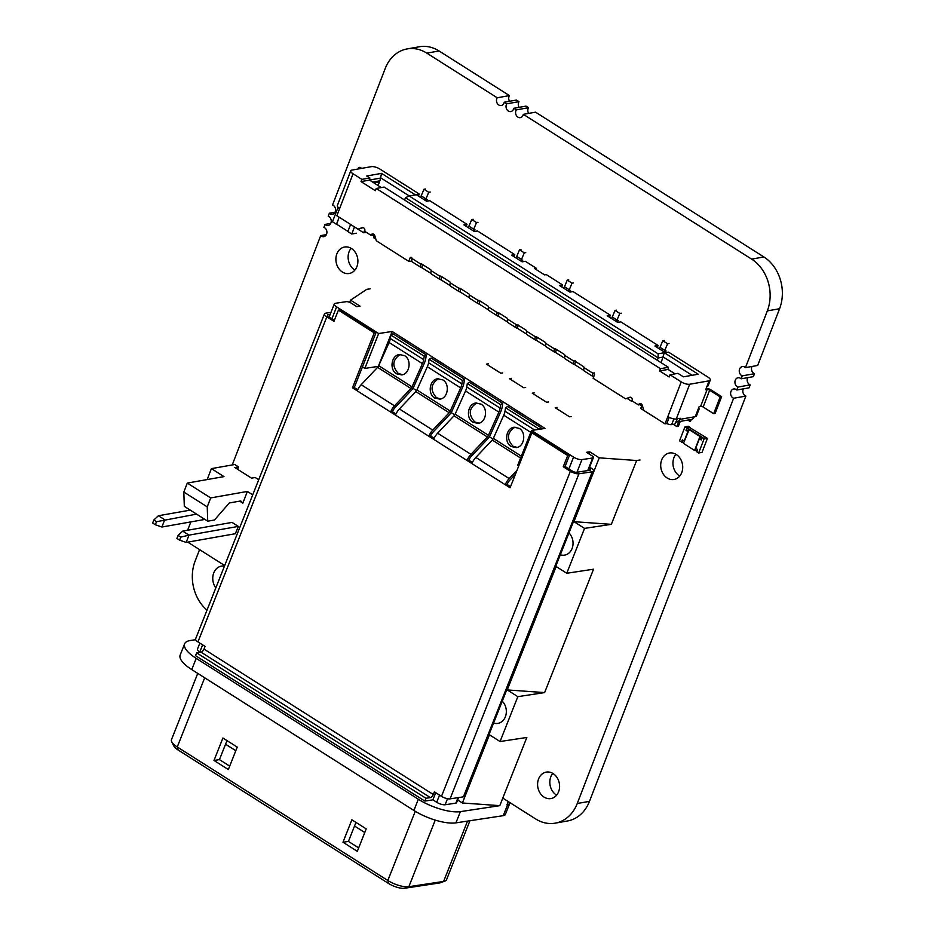 <?xml version="1.0" encoding="UTF-8"?>
<svg xmlns="http://www.w3.org/2000/svg" width="935" height="935" viewBox="0 0 935 935"><rect width="100%" height="100%" fill="white"/><g stroke="black" fill="none" stroke-linecap="round" stroke-linejoin="round"><path stroke-width="1.4" d="M350.578 224.482L347.855 231.541L351.77 234.019L356.317 233.224M354.494 226.96L351.77 234.019M339.183 217.224L336.507 224.143L347.913 231.377M339.125 217.189L336.635 224.225M339.604 208.61L337.956 207.57L332.474 221.782L336.39 224.271M258.714 479.725L255.22 477.505L251.55 478.147L234.837 467.547L238.507 466.904L237.583 469.288M238.507 466.904L234.732 464.508L211.403 468.634L207.184 479.561M190.845 521.905L187.619 530.262M252.731 494.837L247.366 491.448L210.691 497.923L187.292 483.079L223.968 476.605L211.403 468.634M187.76 542.136L224.692 565.546M210.691 497.923L207.243 506.887L207.722 521.192L214.466 520L229.297 502.983L240.786 500.95L242.855 503.135L239.711 501.148M242.855 503.135L247.366 491.448M238.343 526.405L232.032 522.408L182.664 531.138L188.975 535.136L238.343 526.405L235.363 533.721M187.292 483.079L183.833 492.044L184.312 506.349L207.722 521.192M207.243 506.887L183.833 492.044M411.692 257.686L410.044 257.978A1.274 1.04 80 0 1 412.043 258.551L411.984 259.182A4.476 2.092 -57.6 0 0 412.335 261.964L420.937 267.41A4.476 2.092 -57.6 0 1 420.575 264.64L420.902 264.161A1.274 1.04 80 0 1 421.942 264.126L430.532 269.584A1.274 1.04 80 0 1 431.152 270.671L431.082 271.302A4.476 2.092 -57.6 0 0 431.444 274.084L440.046 279.53A4.476 2.092 -57.6 0 1 439.684 276.76L439.999 276.281A1.274 1.04 80 0 1 441.051 276.246L449.642 281.704A1.274 1.04 80 0 1 450.261 282.791L450.191 283.422A4.476 2.092 -57.6 0 0 450.553 286.192L459.155 291.65A4.476 2.092 -57.6 0 1 458.793 288.88L459.108 288.401A1.274 1.04 80 0 1 460.149 288.366L468.751 293.824A1.274 1.04 80 0 1 469.358 294.899L469.3 295.542A4.476 2.092 -57.6 0 0 469.662 298.312L478.264 303.77A4.476 2.092 -57.6 0 1 477.902 300.988L478.217 300.521A1.274 1.04 80 0 1 479.258 300.486L487.86 305.932A1.274 1.04 80 0 1 488.467 307.019L488.409 307.662A4.476 2.092 -57.6 0 0 488.771 310.432L497.362 315.878A4.476 2.092 -57.6 0 1 497.011 313.108L497.326 312.641A1.274 1.04 80 0 1 498.367 312.606L506.969 318.052A1.274 1.04 80 0 1 507.576 319.139L507.518 319.77A4.476 2.092 -57.6 0 0 507.88 322.552L516.471 327.998A4.476 2.092 -57.6 0 1 516.12 325.228L516.436 324.749A1.274 1.04 80 0 1 517.476 324.714L526.078 330.172A1.274 1.04 80 0 1 526.685 331.259L526.627 331.89A4.476 2.092 -57.6 0 0 526.978 334.66L535.58 340.118A4.476 2.092 -57.6 0 1 535.217 337.348L535.545 336.869A1.274 1.04 80 0 1 536.585 336.834L545.187 342.292A1.274 1.04 80 0 1 545.795 343.367L545.736 344.01A4.476 2.092 -57.6 0 0 546.087 346.78L554.689 352.238A4.476 2.092 -57.6 0 1 554.326 349.456L554.642 348.989A1.274 1.04 80 0 1 555.694 348.954L564.284 354.4A1.274 1.04 80 0 1 564.904 355.487L564.833 356.13A4.476 2.092 -57.6 0 0 565.196 358.9L573.798 364.346A4.476 2.092 -57.6 0 1 573.435 361.576L573.751 361.109A1.274 1.04 80 0 1 574.803 361.074L583.393 366.52A1.274 1.04 80 0 1 584.013 367.607L583.943 368.238A4.476 2.092 -57.6 0 0 584.305 371.02L592.907 376.466A4.476 2.092 -57.6 0 1 592.545 373.696L592.86 373.217A1.274 1.04 80 0 1 594.426 374.912L593.129 378.266L625.538 398.824L630.611 397.27M411.879 261.368L408.747 261.344L376.337 240.786L374.818 235.76A2.56 2.08 -100 0 0 370.938 235.269L373.497 234.825L373.322 234.019M370.938 235.269L364.732 231.331A2.56 2.08 -100 0 0 362.079 227.684L358.035 229.18L363.107 227.626M640.826 403.663L641.001 404.458L638.441 404.913L632.235 400.975A2.56 2.08 -100 0 0 629.582 397.328L625.538 398.824M677.559 418.763L674.895 424.058L671.669 424.63A4.476 1.554 -158.9 0 1 666.819 423.543L665.03 423.859L643.841 410.43L642.322 405.404A2.56 2.08 -100 0 0 638.441 404.913M358.035 229.18L336.857 215.751L339.662 208.47A6.393 2.221 21.1 0 1 337.36 205.513L350.754 170.813A6.393 2.221 21.1 0 0 353.056 173.758L361.892 179.368L369.816 177.966L366.707 176.002L381.527 173.372L415.444 194.889L409.203 195.988L658.076 353.816L664.317 352.717L698.235 374.222L683.415 376.84L677.922 373.357L669.998 374.76L681.229 381.877A6.393 2.221 21.1 0 0 689.668 384.262L709.104 380.825A6.393 2.221 21.1 0 0 710.296 380.101A6.393 2.221 21.1 0 0 707.994 377.144L668.595 352.156L665.439 352.705L654.932 346.043L658.076 345.483L620.817 321.862L617.673 322.411L607.154 315.75L610.31 315.188L573.05 291.568L569.894 292.117L559.387 285.455L562.543 284.906L546.297 274.598L544.614 274.902L534.586 268.532L536.269 268.24L525.283 261.274L522.127 261.835L511.62 255.161L514.776 254.612L477.516 230.98L474.361 231.541L463.853 224.868L467.009 224.318L429.749 200.686L426.594 201.247L416.087 194.573L419.242 194.024L379.832 169.025A6.393 2.221 21.1 0 0 371.382 166.652L351.946 170.088A6.393 2.221 21.1 0 0 350.754 170.813M698.667 407.87A6.393 2.221 -158.9 0 1 699.064 409.203L696.481 415.923A6.393 2.221 -158.9 0 1 695.289 416.648L694.261 416.835A5.119 4.161 80 0 1 691.327 419.441L690.766 420.89A4.476 1.554 -158.9 0 1 689.937 421.393L690.638 419.57M687.833 420.06L689.937 421.393M642.111 404.89L640.72 408.478L655.049 417.559M632.364 399.339L631.604 401.302L627.233 398.52M374.608 235.246L373.649 237.712L375.823 239.091M349.339 223.664L363.668 232.78L364.86 229.694M666.819 423.543L669.203 417.349M374.199 236.286L372.235 235.047M639.739 404.691L641.702 405.93M675.689 422.001A5.119 4.161 -100 0 0 676.87 422.001A5.119 4.161 -100 0 0 679.803 419.383L680.236 418.261L676.274 418.962A6.393 2.221 21.1 0 1 667.835 416.589L665.03 423.859M631.604 401.302L632.492 401.138M583.849 370.424L574.522 364.51M564.74 358.304L555.425 352.39L556.302 350.146A1.917 0.9 122.4 0 1 556.056 350.076A1.917 0.9 122.4 0 1 555.834 349.199L554.326 349.456M545.631 346.184L536.316 340.27L537.193 338.026A1.917 0.9 122.4 0 1 536.947 337.956A1.917 0.9 122.4 0 1 536.725 337.079L535.217 337.348M526.534 334.075L517.207 328.162M507.425 321.956L498.098 316.042L498.974 313.786A1.917 0.9 122.4 0 1 498.741 313.716A1.917 0.9 122.4 0 1 498.507 312.839L497.011 313.108M488.315 309.836L478.989 303.922L479.865 301.678A1.917 0.9 122.4 0 1 479.632 301.608A1.917 0.9 122.4 0 1 479.41 300.731L477.902 300.988M469.206 297.716L459.88 291.802L460.756 289.558A1.917 0.9 122.4 0 1 460.523 289.488A1.917 0.9 122.4 0 1 460.3 288.611L458.793 288.88M450.097 285.596L440.771 279.682L441.659 277.438A1.917 0.9 122.4 0 1 441.413 277.368A1.917 0.9 122.4 0 1 441.191 276.491L439.684 276.76M430.988 273.488L421.673 267.574L422.55 265.318A1.917 0.9 122.4 0 1 422.304 265.248A1.917 0.9 122.4 0 1 422.082 264.371L420.575 264.64M692.099 375.309L663.312 357.053L658.182 357.953L405.486 197.706L409.203 195.988M661.127 362.71L664.317 352.717M409.308 195.964L381.001 178.012L369.547 180.046M372.679 182.091L379.926 180.817L381.527 173.372M379.926 180.817L373.007 182.302M378.102 185.527L379.493 181.939L378.535 181.332M366.275 232.312L363.668 232.78M668.373 367.303L660.449 368.694L376.221 188.449L384.145 187.058L668.373 367.303L668.093 369.43L675.07 373.86M404.586 200.02L405.486 197.706M657.282 360.267L658.182 357.953L658.076 353.816M418.448 196.081L419.242 194.024M467.009 224.318L466.214 226.363M514.776 254.612L513.981 256.657M535.848 269.338L536.269 268.24M561.748 286.952L562.543 284.906M610.31 315.188L609.515 317.245M658.076 345.483L657.293 347.539M668.093 369.43L659.584 370.938L669.133 376.992L669.998 374.76M659.584 370.938L660.449 368.694M369.816 177.966L369.535 180.104L361.027 181.6L375.356 190.693L376.221 188.449M361.027 181.6L361.892 179.368M410.044 257.978L408.747 261.344M709.104 380.825L705.656 389.778L707.117 389.521L700.642 406.316L699.17 406.573L695.289 416.648M369.535 180.104L381.293 187.561M379.493 181.939L373.965 182.909M678.798 421.662L676.893 426.594L678.354 426.337L680.259 421.404M676.893 426.594L673.329 424.326M665.159 352.53L666.082 350.976M669.051 343.484L667.578 343.741L664.142 351.887M659.362 348.86L662.81 340.714L667.578 343.741M664.271 340.457L662.81 340.714M660.215 347.434L664.995 350.461M617.392 322.236L618.315 320.682M621.284 313.19L619.812 313.447L616.375 321.593M611.595 318.566L615.043 310.42L619.812 313.447M616.504 310.163L615.043 310.42M612.448 317.14L617.217 320.167M569.614 291.942L570.549 290.388M573.517 282.896L572.045 283.165L568.609 291.299M563.828 288.272L567.264 280.126L572.045 283.165M568.737 279.869L567.264 280.126M564.682 286.846L569.45 289.873M521.847 261.648L522.782 260.094M525.739 252.602L524.278 252.871L520.842 261.005M516.062 257.978L519.498 249.832L524.278 252.871M520.97 249.575L519.498 249.832M516.903 256.552L521.683 259.579M474.08 231.354L475.003 229.8M477.972 222.308L476.511 222.577L473.075 230.711M468.295 227.684L471.731 219.538L476.511 222.577M473.203 219.281L471.731 219.538M469.136 226.258L473.916 229.285M426.313 201.06L427.237 199.506M430.205 192.026L428.744 192.283L425.296 200.417M420.528 197.39L423.964 189.256L428.744 192.283M425.425 188.987L423.964 189.256M421.369 195.964L426.15 198.991M594.333 372.96L594.052 373.427A1.917 0.9 122.4 0 0 594.274 374.304A1.917 0.9 122.4 0 0 594.508 374.374L593.643 376.63A4.476 2.092 -57.6 0 1 592.907 376.466M575.224 360.84L574.943 361.307A1.917 0.9 122.4 0 0 575.165 362.196A1.917 0.9 122.4 0 0 575.411 362.254L574.534 364.51A4.476 2.092 -57.6 0 1 573.798 364.346M517.896 324.492L517.616 324.959A1.917 0.9 122.4 0 0 517.85 325.836A1.917 0.9 122.4 0 0 518.083 325.906L517.219 328.15A4.476 2.092 -57.6 0 1 516.471 327.998M555.425 352.39A4.476 2.092 -57.6 0 1 554.689 352.238M536.328 340.27A4.476 2.092 -57.6 0 1 535.58 340.118M498.11 316.042A4.476 2.092 -57.6 0 1 497.362 315.878M479 303.922A4.476 2.092 -57.6 0 1 478.264 303.77M459.891 291.802A4.476 2.092 -57.6 0 1 459.155 291.65M440.782 279.682A4.476 2.092 -57.6 0 1 440.046 279.53M421.673 267.574A4.476 2.092 -57.6 0 1 420.937 267.41M412.043 258.633L411.166 260.912M677.594 418.728A2.56 2.08 80 0 1 676.683 419.418M700.642 406.316A1.917 0.666 -158.9 0 1 703.167 407.029L713.685 413.691L715.146 413.434L721.633 396.639L711.114 389.977A4.476 1.554 21.1 0 0 706.229 388.27M707.117 389.521A1.917 0.666 -158.9 0 1 709.653 390.234L720.16 396.896L721.633 396.639M720.16 396.896L713.685 413.691M360.209 168.627L358.549 167.575L360.022 167.318L361.67 168.37M358.549 167.575L358 169.013M699.064 409.203A6.393 2.221 -158.9 0 1 697.872 409.927M706.953 386.424A6.393 2.221 21.1 0 0 708.146 385.688L710.296 380.101M199.564 549.616L195.099 561.175A38.393 31.217 -100 0 0 207.009 610.134M502.785 798.104L535.626 818.931A38.393 31.217 -100 0 0 555.273 823.139A38.393 31.217 -100 0 0 577.246 803.516L733.624 398.252L745.861 396.089L589.482 801.353L577.246 803.516M555.273 823.139L567.51 820.977A38.393 31.217 -100 0 0 589.482 801.353M743.372 388.843A4.804 3.904 -100 0 0 745.861 396.089M747.696 377.647A4.804 3.904 -100 0 0 750.186 384.893L749.04 387.85L736.803 390.012A4.804 3.904 -100 0 0 733.706 388.972A4.804 3.904 -100 0 0 730.609 393.308A4.804 3.904 -100 0 0 733.624 398.252M750.186 384.893L737.949 387.055L736.803 390.012M752.009 366.45A4.804 3.904 -100 0 0 754.498 373.696L753.365 376.653L741.128 378.815A4.804 3.904 -100 0 0 738.019 377.775A4.804 3.904 -100 0 0 734.922 382.111A4.804 3.904 -100 0 0 737.949 387.055M754.498 373.696L742.273 375.858L741.128 378.815M745.452 367.619L767.343 310.887A38.393 31.217 -100 0 0 751.635 259.124L523.331 114.339L535.568 112.177L763.872 256.961A38.393 31.217 -100 0 1 779.58 308.725L757.689 365.456L745.452 367.619A4.804 3.904 -100 0 0 742.343 366.578A4.804 3.904 -100 0 0 739.246 370.914A4.804 3.904 -100 0 0 742.273 375.858M528.637 113.404A4.804 3.904 -100 0 1 528.532 107.712L516.307 109.874A4.804 3.904 -100 0 0 516.225 115.25A4.804 3.904 -100 0 0 520.351 117.635A4.804 3.904 -100 0 0 523.097 115.18A4.804 3.904 -100 0 0 523.331 114.339M528.532 107.712L526.019 106.122L513.783 108.285L516.307 109.874M519.089 107.338A4.804 3.904 -100 0 1 518.983 101.658L506.747 103.82A4.804 3.904 -100 0 0 506.676 109.196A4.804 3.904 -100 0 0 510.791 111.569A4.804 3.904 -100 0 0 513.537 109.114A4.804 3.904 -100 0 0 513.783 108.285M518.983 101.658L516.459 100.057L504.234 102.219L506.747 103.82M509.54 101.284A4.804 3.904 -100 0 1 509.435 95.592L497.198 97.766A4.804 3.904 -100 0 0 497.128 103.13A4.804 3.904 -100 0 0 501.242 105.515A4.804 3.904 -100 0 0 503.988 103.06A4.804 3.904 -100 0 0 504.234 102.219M509.435 95.592L439.053 50.969A38.393 31.217 -100 0 0 419.406 46.75L407.169 48.912A38.393 31.217 -100 0 0 385.197 68.535L332.544 204.987A4.804 3.904 -100 0 1 335.221 211.813A4.804 3.904 -100 0 1 332.463 214.267A4.804 3.904 -100 0 1 329.365 213.227L328.22 216.184A4.804 3.904 -100 0 1 330.897 223.009A4.804 3.904 -100 0 1 328.15 225.464A4.804 3.904 -100 0 1 325.041 224.423L323.896 227.38A4.804 3.904 -100 0 1 326.572 234.206A4.804 3.904 -100 0 1 323.826 236.66A4.804 3.904 -100 0 1 320.717 235.62L232.231 464.952M497.198 97.766L426.816 53.131A38.393 31.217 -100 0 0 407.169 48.912M335.034 212.222L329.365 213.227M330.709 223.418L325.041 224.423M326.397 234.615L320.717 235.62M675.912 454.281A13.441 10.928 -100 0 0 679.757 476.055M681.744 472.607A13.441 10.928 -100 0 0 680.271 458.606A13.441 10.928 -100 0 0 669.378 453.019A13.441 10.928 -100 0 0 660.952 468.154A13.441 10.928 -100 0 0 674.053 479.48A13.441 10.928 -100 0 0 681.744 472.607M552.784 773.374A13.441 10.928 -100 0 0 556.629 795.136M558.616 791.7A13.441 10.928 -100 0 0 557.143 777.698A13.441 10.928 -100 0 0 546.25 772.111A13.441 10.928 -100 0 0 537.835 787.247A13.441 10.928 -100 0 0 550.925 798.572A13.441 10.928 -100 0 0 558.616 791.7M351.081 248.289A13.441 10.928 -100 0 0 354.926 270.063M356.925 266.615A13.441 10.928 -100 0 0 355.452 252.614A13.441 10.928 -100 0 0 344.548 247.027A13.441 10.928 -100 0 0 336.132 262.162A13.441 10.928 -100 0 0 349.234 273.488A13.441 10.928 -100 0 0 356.925 266.615M224.47 566.096A13.441 10.928 -100 0 0 221.42 566.119A13.441 10.928 -100 0 0 213.227 574.558A13.441 10.928 -100 0 0 215.821 587.905M190.249 510.113L158.401 515.746L164.712 519.743L161.895 527.024L204.917 519.416M156.507 521.707L153.819 520L152.65 523.039L155.327 524.745L156.507 521.707L196.56 514.121M153.819 520L158.401 515.746M161.895 527.024L155.327 524.745M180.771 537.099L178.082 535.393L176.914 538.431L179.602 540.126L180.771 537.099L188.975 535.136L186.17 542.417L235.526 533.686M178.082 535.393L182.664 531.138M186.17 542.417L179.602 540.126M469.943 820.731L446.533 879.753A16 5.329 -158.4 0 1 444.885 881.121L440.385 882.733A12.155 4.044 -158.4 0 1 439.403 882.979L404.645 888.25A12.155 4.044 -158.4 0 1 388.668 883.54L178.106 750.01A12.155 4.044 -158.4 0 1 173.898 746.095L171.724 741.829A16 5.329 -158.4 0 1 171.467 739.702L197.752 673.387M225.557 744.213L235.795 750.712M354.529 826.014L364.767 832.501M444.885 881.121A16 5.329 -158.4 0 1 443.611 881.424L408.84 886.707A16 5.329 -158.4 0 1 387.826 880.501L177.264 746.971A16 5.329 -158.4 0 1 171.724 741.829M237.233 747.1L222.904 738.019L213.998 760.447L228.339 769.54L237.233 747.1M366.204 828.889L351.876 819.808L342.981 842.236L357.31 851.329L366.204 828.889M509.891 802.604A11.512 3.833 -158.4 0 1 509.809 803.247L505.356 814.467A11.512 3.833 -158.4 0 1 503.252 815.671L455.929 822.858A31.989 10.647 -158.4 0 1 413.889 810.458L191.769 669.6A31.989 10.647 -158.4 0 1 180.174 655.049L184.627 643.829A31.989 10.647 -158.4 0 1 190.483 640.475L195.649 639.692M457.647 799.974L462.393 802.99L499.793 805.654L460.371 811.638A31.989 10.647 -158.4 0 1 418.342 799.238L196.221 658.38A31.989 10.647 -158.4 0 1 184.627 643.829M370.155 288.833L366.742 289.347L350.567 300.135L360.068 306.166L356.808 306.668L351.268 303.15A3.833 1.274 21.6 0 0 346.219 301.666L335.478 303.291A6.393 2.127 21.6 0 0 334.309 303.957A6.393 2.127 21.6 0 0 336.623 306.867L378.663 333.526L364.837 368.413L362.441 366.894L376.057 332.579L340.223 309.859L338.412 310.128L333.959 321.348L326.841 316.836A6.522 2.174 21.6 0 1 324.48 313.868A6.522 2.174 21.6 0 1 325.672 313.178L330.967 312.383M349.69 302.344L350.567 300.135M462.393 802.99L489.437 734.793L500.05 741.525L517.838 696.657L507.226 689.925L556.15 566.54L566.762 573.26L584.55 528.392L573.938 521.672L599.253 457.846L636.641 460.511L640.054 459.985M588.933 453.872L589.74 451.815L599.253 457.846M568.983 532.915A12.798 10.484 81.4 0 1 572.068 548.553A12.798 10.484 81.4 0 1 564.436 555.156A12.798 10.484 81.4 0 1 560.31 554.782M502.27 701.168A12.798 10.484 81.4 0 1 505.356 716.818A12.798 10.484 81.4 0 1 497.724 723.409A12.798 10.484 81.4 0 1 493.598 723.035M571.507 416.519L569.544 416.811L555.215 407.73L557.178 407.426M548.576 401.98L546.613 402.272L532.284 393.191L534.247 392.887M525.645 387.441L523.682 387.733L509.353 378.652L511.316 378.348M502.714 372.901L500.763 373.194L486.422 364.101L488.386 363.808M518.715 466.004L517.686 465.35L531.524 430.462L545.023 428.417L392.162 331.481L378.663 333.526M531.524 430.462L573.564 457.121A6.393 2.127 21.6 0 0 581.967 459.599L592.708 457.975A3.833 1.274 21.6 0 0 593.409 457.577A3.833 1.274 21.6 0 0 592.019 455.824L586.479 452.318L589.74 451.815M509.809 803.247A11.512 3.833 -158.4 0 1 507.705 804.451L507.05 804.556L508.208 801.54M584.55 528.392L611.338 524.336L636.641 460.511M566.762 573.26L593.538 569.205L544.614 692.59L517.838 696.657M500.05 741.525L526.826 737.458L499.793 805.654M507.226 689.925L544.614 692.59M573.938 521.672L611.338 524.336M199.845 643.105L197.46 649.112A6.393 2.127 21.6 0 0 199.774 652.022L200.242 652.314M324.48 313.868L195.59 638.932A6.522 2.174 21.6 0 0 197.951 641.901L205.069 646.424L204.005 649.112A3.202 1.496 -57.6 0 1 201.083 652.186L196.654 652.864L195.544 655.669L424.829 801.073L432.882 799.846L436.703 802.277A6.393 2.127 21.6 0 0 445.107 804.754L455.859 803.118A3.833 1.274 21.6 0 0 456.56 802.721L458.594 797.567M204.005 649.112L433.291 794.516L434.366 791.828L441.484 796.339A6.522 2.174 21.6 0 0 450.051 798.864L463.409 796.842A6.522 2.174 21.6 0 0 464.601 796.153L593.491 471.088A6.522 2.174 21.6 0 0 591.13 468.119L589.611 467.161M432.882 799.846L435.722 792.693M441.484 796.339L570.373 471.275L563.256 466.752L565.067 466.483L569.52 455.263L533.686 432.543L531.875 432.823L510.078 487.778L505.251 484.727A9.595 4.488 122.4 0 1 509.178 478.568L517.032 470.247M565.067 466.483L568.889 468.902L573.564 457.121M327.659 315.714L328.068 314.698A3.331 1.11 -158.4 0 0 327.46 315.048A3.331 1.11 -158.4 0 0 328.664 316.556L334.414 320.214M589.155 468.295L589.319 468.4A3.331 1.11 -158.4 0 1 590.523 469.908A3.331 1.11 -158.4 0 1 589.915 470.258L576.556 472.28A3.331 1.11 -158.4 0 1 572.185 470.995L568.889 468.902M468.856 460.207A6.393 2.992 122.4 0 1 471.462 456.116L487.883 438.737A6.124 2.863 122.4 0 0 490.185 435.278L500.599 412.09A13.569 6.335 122.4 0 0 502.212 406.865L502.75 403.417L469.405 382.275L467.313 383.525L466.775 386.985A10.367 4.839 122.4 0 1 465.548 390.982L455.123 414.158A2.922 1.367 122.4 0 1 454.024 415.818L487.369 436.961L470.959 454.34A9.595 4.488 122.4 0 0 467.044 460.487L468.856 460.207L472.397 462.463M515.454 474.232L509.68 480.345A6.393 2.992 -57.6 0 0 507.074 484.447L510.533 486.644M362.441 366.894L354.26 387.534L357.754 389.755M338.412 310.128L374.234 332.848L352.448 387.815L357.264 390.877A9.595 4.488 122.4 0 1 361.19 384.717L377.6 367.35A2.922 1.367 -57.6 0 0 378.698 365.69L389.112 342.514A10.367 4.839 -57.6 0 0 390.351 338.517L390.888 335.057L392.981 333.795L426.313 354.949L425.787 358.397A13.569 6.335 122.4 0 1 424.163 363.621L413.749 386.809A6.124 2.863 122.4 0 1 411.447 390.269L395.037 407.637A6.393 2.992 122.4 0 0 392.431 411.739L395.973 413.995M464.531 379.178L462.439 380.44L429.095 359.297L431.187 358.035L464.531 379.178L464.005 382.637A13.569 6.335 122.4 0 1 462.381 387.861L451.967 411.049A6.124 2.863 122.4 0 1 449.665 414.497L433.256 431.876A6.393 2.992 122.4 0 0 430.638 435.979L434.191 438.223M570.373 471.275A6.522 2.174 21.6 0 0 578.94 473.8L592.299 471.766A6.522 2.174 21.6 0 0 593.491 471.088M328.068 314.698L330.184 314.382M563.256 466.752L567.697 455.544L569.52 455.263M429.095 359.297L428.569 362.757A10.367 4.839 122.4 0 1 427.33 366.742L416.917 389.93A2.922 1.367 122.4 0 1 415.818 391.578L449.162 412.721L432.741 430.1A9.595 4.488 122.4 0 0 428.826 436.248L505.251 484.727L507.074 484.447M377.6 367.35L410.944 388.492L394.523 405.86A9.595 4.488 122.4 0 0 390.608 412.019L428.826 436.248L430.638 435.979M567.697 455.544L531.875 432.823M502.75 403.417L500.657 404.68L500.12 408.127A10.367 4.839 122.4 0 1 498.881 412.125L488.467 435.313A2.922 1.367 122.4 0 1 487.369 436.961M540.746 429.072L540.968 427.646L507.623 406.503L505.531 407.765L504.993 411.225A10.367 4.839 122.4 0 1 503.755 415.21L493.341 438.398A2.922 1.367 122.4 0 1 492.242 440.046L475.833 457.425A9.595 4.488 122.4 0 0 471.918 463.573M454.024 415.818L437.615 433.185A9.595 4.488 122.4 0 0 433.7 439.345M415.818 391.578L399.397 408.957A9.595 4.488 122.4 0 0 395.482 415.105M540.968 427.646L538.794 429.364M352.448 387.815L354.26 387.534M514.998 427.166C507.086 432.402 506.408 438.749 512.953 446.205L517.219 447.421M476.78 402.927C468.879 408.163 468.201 414.509 474.735 421.977L479.012 423.181M438.562 378.698C430.661 383.934 429.983 390.281 436.528 397.737L440.794 398.953M400.344 354.458C392.443 359.694 391.765 366.041 398.31 373.497L402.576 374.713M505.531 407.765L538.864 428.908M467.313 383.525L500.657 404.68M390.888 335.057L424.221 356.212L423.695 359.659A10.367 4.839 122.4 0 1 422.456 363.657L412.043 386.845A2.922 1.367 122.4 0 1 410.944 388.492M426.313 354.949L424.221 356.212M462.439 380.44L461.913 383.899A10.367 4.839 122.4 0 1 460.675 387.885L450.261 411.073A2.922 1.367 122.4 0 1 449.162 412.721M511.129 446.486L516.319 447.62C524.395 446.86 526.592 432.508 519.264 428.382L514.075 427.248C505.999 428.008 503.801 442.36 511.129 446.486M472.911 422.246L478.101 423.38C486.188 422.62 488.386 408.268 481.046 404.142L475.857 403.008C467.781 403.768 465.583 418.12 472.911 422.246M434.705 398.018L439.894 399.151C447.97 398.392 450.167 384.04 442.839 379.914L437.65 378.78C429.562 379.54 427.365 393.892 434.705 398.018M396.487 373.778L401.676 374.912C409.752 374.152 411.949 359.8 404.621 355.674L399.432 354.54C391.356 355.3 389.159 369.652 396.487 373.778M357.264 390.877L390.608 412.019L392.431 411.739M374.234 332.848L376.057 332.579M433.291 794.516A3.202 1.496 -57.6 0 1 430.369 797.602L425.939 798.268L424.829 801.073M196.654 652.864L425.939 798.268M492.979 439.076L489.379 436.785M454.772 414.836L451.161 412.545M416.554 390.608L412.943 388.317M392.162 331.481L378.336 366.368L364.837 368.413M213.998 760.447L219.444 759.617L229.694 766.116M226.983 740.602L219.444 759.617M355.966 822.403L348.416 841.418L358.666 847.905M342.981 842.236L348.416 841.418M706.147 438.012L704.967 437.276L706.159 438.012L703.903 438.41L687.424 427.985L686.571 430.205L688.148 431.21M682.737 440.116L682.024 441.975L683.602 442.98M695.371 450.436L696.879 451.395M686.243 427.213L690.24 427.47L688.335 426.255L684.946 426.863L686.863 428.066L686.243 427.213L688.499 426.827L707.444 438.375L702.033 452.388L698.644 452.996L696.739 451.78L697.603 449.536L695.687 448.332L699.368 438.796L701.425 439.625M699.929 438.69L700.783 436.47L689.34 429.212L683.438 443.389L694.588 450.46L699.976 436.481L688.838 429.422M694.588 450.46L695.395 450.436L696.107 448.59M702.711 437.662L704.055 438.971L707.444 438.375M698.644 452.996L704.055 438.971M684.946 426.863L679.535 440.876L682.024 441.986M699.368 438.796L701.273 439.999L702.138 437.767M686.863 428.066L685.998 430.31L687.903 431.526L684.221 441.063L682.316 439.847L681.451 442.091M699.976 436.481L700.783 436.47M362.675 227.579L362.079 227.684M630.178 397.223L629.582 397.328M673.878 418.892L671.669 424.63M353.056 173.758L339.662 208.47M412.043 258.551L420.902 264.161M431.152 270.671L439.999 276.281M450.261 282.791L459.108 288.401M469.358 294.899L478.217 300.521M488.467 307.019L497.326 312.641M507.576 319.139L516.436 324.749M526.685 331.259L535.545 336.869M545.795 343.367L554.642 348.989M564.904 355.487L573.751 361.109M584.013 367.607L592.86 373.217M667.835 416.589L681.229 381.877M689.668 384.262L676.274 418.962M694.261 416.823A5.119 4.161 80 0 1 694.261 416.835L679.803 419.383M594.052 373.427L592.545 373.696M574.943 361.307L573.435 361.576M517.616 324.959L516.12 325.228M709.653 390.234L703.167 407.029M779.58 308.725L767.343 310.887M763.872 256.961L751.635 259.124M439.053 50.969L426.816 53.131M178.106 750.01L177.264 746.971L204.695 677.793M439.403 882.979L443.611 881.424L467.535 821.094M404.645 888.25L408.84 886.707L435.242 820.112M388.668 883.54L387.826 880.501L415.257 811.299M191.769 669.6L196.221 658.38M455.929 822.858L460.371 811.638M503.252 815.671L507.705 804.451M199.774 652.022L202.615 644.858M436.703 802.277L439.543 795.112M331.96 318.648L336.623 306.867M197.951 641.901L326.841 316.836M475.833 457.425L509.178 478.568M437.615 433.185L470.959 454.34M399.397 408.957L432.741 430.1M361.19 384.717L394.523 405.86M504.993 411.225L534.61 429.995M466.775 386.985L500.12 408.127M428.569 362.757L461.913 383.899M390.351 338.517L423.695 359.659M503.755 415.21L530.776 432.344M465.548 390.982L498.881 412.125M427.33 366.742L460.675 387.885M389.112 342.514L422.456 363.657M493.341 438.398L521.333 456.151M455.123 414.158L488.467 435.313M416.917 389.93L450.261 411.073M378.698 365.69L412.043 386.845M492.242 440.046L520.596 458.033M450.051 798.864L578.94 473.8M463.409 796.842L592.299 471.766M588.489 470.469L589.319 468.4M201.083 652.186L430.369 797.602M445.107 804.754L447.503 798.724M576.965 472.222L581.967 459.599M455.859 803.118L458.021 797.66M587.706 470.597L592.708 457.975M413.889 810.458L418.342 799.238M691.327 419.441L676.87 422.001M329.178 316.895L334.309 303.957M588.279 470.504L593.409 457.577"/></g></svg>
